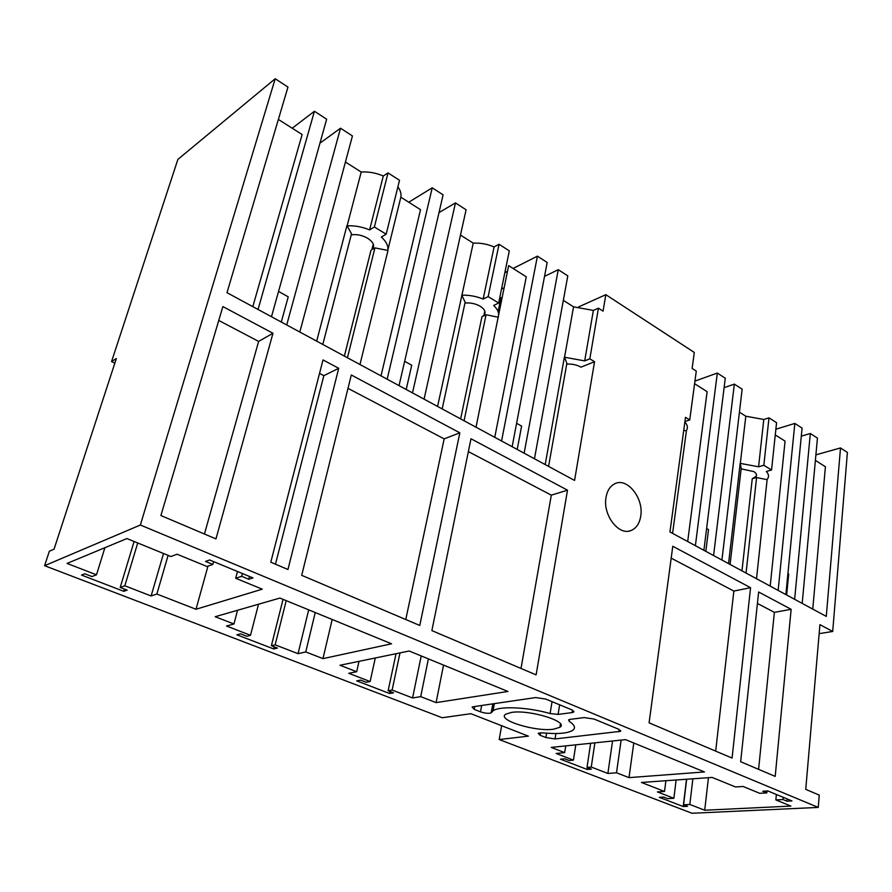 <?xml version="1.0" encoding="UTF-8"?>
<svg xmlns="http://www.w3.org/2000/svg" width="892" height="892" viewBox="0 0 892 892"><rect width="100%" height="100%" fill="white"/><g stroke="black" fill="none" stroke-linecap="round" stroke-linejoin="round"><path stroke-width="1.34" d="M815.901 454.853L840.509 447.94L847.4 452.445L832.704 631.458L819.926 624.656L805.744 789.364L819.257 795.106L818.254 807.416L140.356 525.02L275.204 78.741L287.971 87.081L226.992 292.699L574.582 480.442L594.551 361.706L589.824 358.807L584.695 360.892L593.358 310.416L573.545 306.837L564.547 357.235L584.695 360.892M275.204 78.741L177.887 159.389L111.556 361.594L114.834 363.178M140.356 525.02L44.6 565.706L442.209 717.748L470.853 713.7L528.387 736.145L499.185 739.535L692.014 813.259L818.254 807.416M44.6 565.706L49.339 551.245L54.055 549.171L116.361 358.495L111.556 361.594M499.185 739.535L501.638 725.709M278.382 119.439L302.132 134.525L252.815 306.647M840.509 447.94L826.282 616.405L669.948 531.955L685.491 417.344L689.728 419.942L684.922 421.537M578.596 306.926L605.835 294.672L694.299 352.452L692.125 368.418L696.284 371.083L689.728 419.942M605.835 294.672L603.059 311.152L598.432 308.175L589.824 358.807M272.974 333.273L215.964 538.913L160.895 515.531L222.866 306.58L272.974 333.273L258.624 341.402L218.752 320.451M606.014 497.424C602.624 514.896 618.747 536.025 631.001 530.528C636.264 528.343 639.508 523.559 640.724 516.178C643.991 498.271 627.076 476.997 614.666 483.821C610.083 486.185 607.196 490.723 606.014 497.424M775.204 776.397L740.661 761.723L758.635 591.998L791.137 609.314L775.204 776.397M750.562 587.694L672.78 546.261L649.097 722.843L732.076 758.077L750.562 587.694L733.848 591.062L671.185 558.147M470.987 438.764L567.502 490.176L536.114 674.865L431.873 630.599L470.987 438.764M351.303 374.997L459.837 432.821L419.775 625.47L301.697 575.329L351.303 374.997M287.949 569.486L270.789 562.194L323.015 359.933L338.715 368.296L287.949 569.486M235.678 578.261L241.665 576.321L248.756 579.254L252.982 577.904L209.62 559.964L205.517 561.414L212.842 564.435L206.955 566.476L177.095 554.222L170.941 556.53L126.92 538.556L67.045 563.432L96.481 574.816L91.965 576.555L84.796 573.79L81.518 575.072L123.765 591.318L127.155 590.125L120.197 587.449L124.824 585.788L151.116 595.967L156.869 594.039L196.006 609.258L262.27 589.177L235.678 578.261L237.495 571.493M370.124 681.544L366.177 682.269L360.613 680.128L356.711 680.864L389.592 693.508L393.55 692.828L388.132 690.742L392.123 690.051L412.583 697.957L420.712 696.641L436.099 702.617L507.949 691.467L409.16 651.004L340.019 665.254L356.677 671.732L348.772 673.293L370.124 681.544L375.287 657.984M250.496 635.294L246.783 636.252L240.55 633.844L236.882 634.803L273.699 648.952L277.445 648.071L271.38 645.73L275.149 644.827L298.051 653.68L305.755 651.929L322.971 658.631L391.566 643.801L279.898 598.064L215.195 616.718L233.927 623.999L226.535 626.028L250.496 635.294L258.524 604.23M673.861 798.284L657.393 791.906L664.529 791.46L641.415 782.462L712.151 777.423L735.499 786.956L743.103 786.476L759.75 793.311L766.852 792.899L762.772 791.215L767.744 790.914L791.94 800.927L786.956 801.183L782.975 799.544L775.862 799.923L790.892 806.089L704.713 810.226L689.828 804.461L683.584 804.785L687.52 806.312L683.216 806.535L659.311 797.337L663.603 797.091L667.629 798.641L673.861 798.284L676.125 779.998M573.433 760.151L569.196 760.542L564.692 758.802L560.488 759.203L587.181 769.462L591.407 769.105L587.014 767.41L591.262 767.042L607.876 773.464L616.506 772.773L629.005 777.634L704.446 771.937L625.548 739.624L551.256 747.407L564.681 752.625L556.162 753.472L573.433 760.151L575.797 744.831M553.508 729.221C535.133 731.942 496.22 719.833 505.775 714.18L511.439 712.429C529.491 709.374 569.364 721.739 559.897 727.281L553.508 729.221M572.084 712.585L558.091 714.403L550.096 713.555C528.097 707.111 499.364 705.851 493.031 710.835L491.191 712.853C488.738 713.7 485.17 713.355 480.487 711.827L474.232 709.374L472.102 707.088L473.329 706.709L535.668 697.566L545.748 699.049L571.783 709.831L573.701 712.072L572.084 712.585L572.474 710.144M555.058 738.933L545.893 737.539L540.061 735.253L538.155 733.269L542.849 732.878C557.979 734.261 568.003 733.369 572.932 730.191C575.831 727.816 574.582 724.861 569.207 721.327L568.617 719.844L570.211 719.353L584.249 717.592L594.105 719.063L618.814 729.288L620.587 731.306L555.058 738.933L555.928 733.525M292.219 128.225L314.43 111.255L258.044 309.479M322.793 344.446L351.515 233.793L347.122 225.843C354.503 225.442 361.996 226.791 369.6 229.891L383.281 176.003C375.833 172.847 368.485 171.532 361.215 172.033L347.122 225.843M316.671 341.145L346.91 225.709M345.438 162.021L361.215 172.033M319.949 143.188L340.521 128.203L352.429 135.952L299.812 332.036M340.521 128.203L286.722 324.967M278.538 291.461L288.228 296.824L281.281 322.023M314.43 111.255L326.65 119.194L271.48 316.738M338.715 368.296L323.841 375.666L319.537 373.402M323.841 375.666L275.472 564.19M258.624 341.402L204.446 534.029M388.02 172.892L374.372 226.981L386.169 234.195L399.516 180.284L388.02 172.892L383.281 176.003M397.888 186.852C400.475 190.464 401.456 193.899 400.842 197.188L420.522 209.687L381.007 375.889M123.765 591.318L124.445 589.077M120.197 587.449L134.101 541.489M124.824 585.788L137.725 542.972M151.116 595.967L163.526 553.497M156.869 594.039L168.109 555.37M196.006 609.258L207.97 566.13M241.665 576.321L242.412 573.534M248.756 579.254L249.492 576.466M212.842 564.435L213.623 561.614M96.481 574.816L104.91 547.699M351.236 234.886C356.722 234.061 362.197 235.187 367.649 238.242C373.703 242.368 375.131 246.136 371.931 249.559L374.93 247.887L387.764 250.407C388.499 246.08 386.37 241.632 381.375 237.06L386.169 234.195M374.372 226.981L369.6 229.891M733.848 591.062L715.674 751.12M587.014 767.41L590.638 743.281M591.262 767.042L594.875 742.835M607.876 773.464L612.559 740.984M616.506 772.773L621.133 740.092M629.005 777.634L633.777 743.003M564.681 752.625L565.751 745.89M587.181 769.462L587.46 767.577M739.423 412.16L745.801 416.207L763.786 419.474L768.993 417.835L776.564 422.697L771.547 470.006L763.842 465.29L758.579 466.784L763.786 419.474M775.271 434.917L785.06 441.127L770.197 586.111M730.091 564.446L741.207 468.289L740.182 463.372L758.579 466.784M728.541 563.599L740.182 463.372M745.801 416.207L740.315 463.461M724.114 387.663L734.35 384.118L742.144 389.18L721.929 560.031M734.35 384.118L713.589 555.526M706.598 528.532L708.527 529.603L705.84 551.345M695.381 545.692L717.324 373.057L725.285 378.23L703.899 550.297M694.589 383.694L707.122 391.655L687.687 541.533M717.324 373.057L694.946 381.085M672.579 533.383L686.461 430.468C688.111 427.803 687.576 424.993 684.855 422.039M683.729 430.334L686.394 430.869M741.141 468.869L753.762 471.578C756.193 473.117 757.018 474.689 756.226 476.272L752.257 478.736L756.594 477.543L767.12 479.651L767.923 478.279C769.071 476.094 768.525 473.819 766.273 471.478L771.547 470.006M768.993 417.835L763.842 465.29M832.704 631.458L819.157 633.643M815.388 460.383L825.412 466.75L812.768 609.102M791.137 609.314L774.367 612.347L757.419 603.449M774.367 612.347L758.601 769.35M683.216 806.535L686.517 779.251M683.584 804.785L686.673 779.24M689.828 804.461L692.883 778.794M704.713 810.226L708.449 777.69M775.862 799.923L776.374 794.493M782.975 799.544L783.187 797.303M786.956 801.183L787.168 798.953M766.852 792.899L767.042 790.959M664.529 791.46L665.9 780.723M801.306 436.166L810.337 433.49L817.44 438.106L802.209 603.393M810.337 433.49L794.649 599.312M787.915 573.578L788.695 574.002L786.655 594.997M778.159 590.404L794.839 423.421L802.086 428.127L785.874 594.574M794.839 423.421L775.873 429.23M756.516 578.718L767.12 479.651M746.047 573.065L756.594 477.543M594.551 361.706L580.971 367.158C576.7 364.772 571.95 363.769 566.71 364.137M567.502 490.176L551.312 495.16L468.367 451.597M551.312 495.16L521.017 668.454M388.132 690.742L396.037 653.713M392.123 690.051L400.006 652.899M412.583 697.957L421.214 655.943M420.712 696.641L428.383 658.876M436.099 702.617L443.536 665.086M356.677 671.732L359.008 661.34M389.592 693.508L390.016 691.467M563.331 300.359L573.545 306.837M598.432 308.175L593.358 310.416M548.58 466.404L566.855 363.367L564.547 357.235M545.202 464.576L564.38 357.135M544.533 276.375L558.258 269.685L567.791 275.884L534.453 458.778M558.258 269.685L524.139 453.203M516.591 423.299L521.608 426.075L517.204 449.457M501.572 441.016L537.419 256.149L547.175 262.482L512.142 446.725M501.516 289.064L504.136 287.759M498.617 314.965L508.641 265.626L526.269 276.821L494.759 437.325M537.419 256.149L513.112 268.47M507.481 271.324L504.861 272.651M476.027 427.212L498.182 317.128C499.431 313.382 497.926 309.491 493.666 305.454L498.661 303.035L488.158 296.601L483.163 299.054L494.09 246.906C487.255 244.051 480.297 242.802 473.217 243.137L461.922 295.219C469.114 294.973 476.194 296.255 483.163 299.054M464.074 420.756L486.062 314.753L498.36 317.24M464.966 303.079C470.329 302.522 475.414 303.581 480.219 306.268C484.992 309.446 486.229 312.479 483.91 315.355L481.959 316.716L486.062 314.753M502.006 298.251L500.969 297.605L498.104 311.687M494.09 246.906L499.029 244.263L509.299 250.864L498.661 303.035M460.484 235.064L473.217 243.137M437.571 406.44L461.922 295.219M461.722 295.096L465.156 302.176L442.176 408.926M499.643 298.262L500.969 297.605M499.029 244.263L488.158 296.601M459.837 432.821L444.171 438.875L348.003 388.355M444.171 438.875L405.771 619.516M271.38 645.73L283.043 599.357M275.149 644.827L286.209 600.651M298.051 653.68L308.688 609.86M305.755 651.929L315.233 612.536M322.971 658.631L332.17 619.472M233.927 623.999L237.562 610.273M273.699 648.952L274.234 646.834M439.009 212.597L455.466 202.897L466.092 209.798L424.079 399.159M455.466 202.897L412.505 392.904M404.645 361.293L411.736 365.229L406.195 389.503M387.15 379.212L432.23 187.799L443.101 194.869L399.025 385.623M432.23 187.799L408.77 202.228M359.967 364.527L387.975 250.529M400.842 197.188L387.764 250.407M347.434 357.759L374.93 247.887M344.379 356.109L371.005 250.206M741.966 570.858L752.257 478.736M559.641 704.803L558.091 714.403M552.048 701.658L550.096 713.555M493.031 703.821L491.436 712.574M481.658 705.483L480.487 711.827M474.778 706.497L474.232 709.374M619.148 729.433L618.803 731.841M546.606 733.202L545.893 737.539M540.474 732.778L540.061 735.253M569.497 719.476L569.207 721.327M460.64 418.905L481.959 316.716M371.931 249.559L373.291 244.152M756.226 476.272L756.427 474.444M560.432 723.925L559.897 727.281M573.846 711.158L573.701 712.072M494.335 703.632L493.031 710.835M492.819 703.855L491.191 712.853M620.698 730.503L620.587 731.306M631.001 530.528L628.838 531.097M483.91 315.355L484.802 311.074"/></g></svg>
